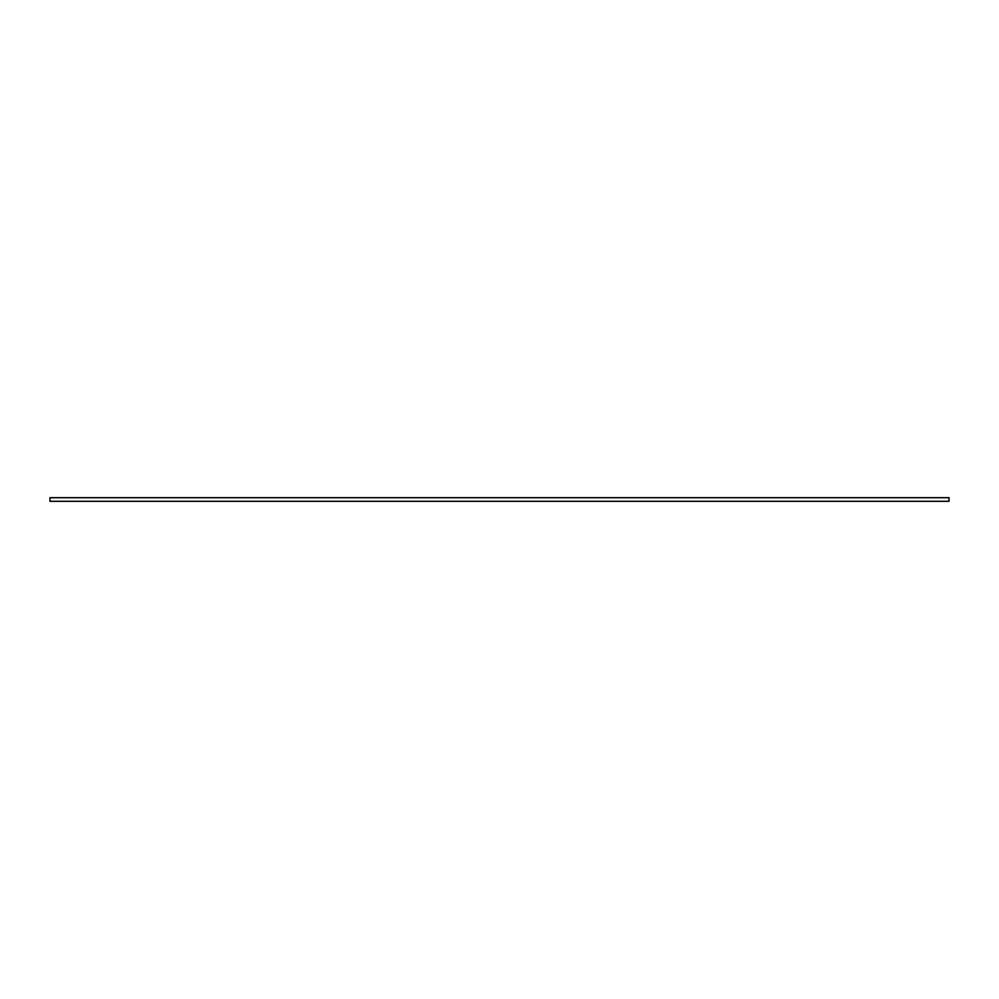 <?xml version="1.0" encoding="UTF-8"?>
<svg xmlns="http://www.w3.org/2000/svg" width="999" height="999" viewBox="0 0 999 999"><rect width="100%" height="100%" fill="white"/><g stroke="black" fill="none" stroke-linecap="round" stroke-linejoin="round"><path stroke-width="1.5" d="M49.95 501.298L949.05 501.298L949.05 497.702L49.95 497.702L49.95 501.298"/></g></svg>
